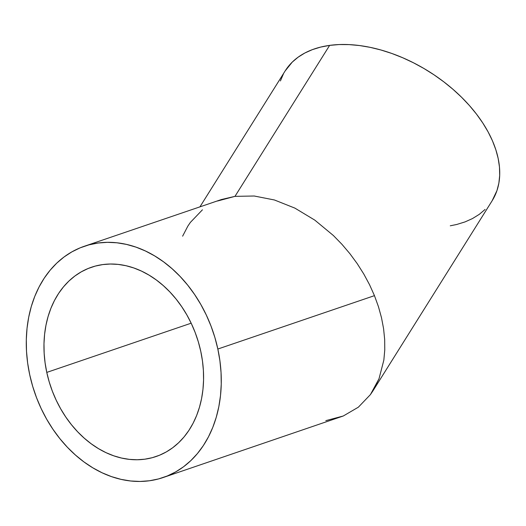 <?xml version="1.0" encoding="UTF-8"?>
<svg xmlns="http://www.w3.org/2000/svg" width="526" height="526" viewBox="0 0 526 526"><rect width="100%" height="100%" fill="white"/><g stroke="black" fill="none" stroke-linecap="round" stroke-linejoin="round"><path stroke-width="0.79" d="M200.774 351.368A99.999 77.138 71.2 0 1 156.038 456.542A99.999 77.138 71.2 0 1 46.775 372.408L191.175 323.194L46.775 372.408L49.207 381.896L52.357 391.193L56.197 400.201L60.687 408.847L65.783 417.039L71.444 424.699L77.598 431.747L84.206 438.132L91.189 443.78L98.487 448.639L106.028 452.662L113.748 455.812L121.552 458.054L129.389 459.376L137.161 459.757L144.814 459.191L152.257 457.692L159.431 455.266L166.255 451.946L172.679 447.757L178.623 442.741L184.047 436.948L188.887 430.432L193.095 423.252L196.645 415.481L199.485 407.196L201.603 398.478L202.964 389.404L203.569 380.068L203.398 370.554L202.464 360.954L200.774 351.368L198.341 341.88L195.192 332.583L191.352 323.575L186.861 314.929L181.766 306.743L176.111 299.084L169.951 292.029L163.349 285.644L156.36 279.996L149.062 275.137L141.52 271.114L133.808 267.964L125.997 265.722L118.166 264.4L110.388 264.026L102.741 264.585L95.291 266.084L88.118 268.51L81.293 271.83L74.876 276.019L68.926 281.035L63.508 286.828L58.662 293.35L54.454 300.524L50.91 308.295L48.063 316.58L45.953 325.298L44.585 334.372L43.987 343.715L44.151 353.229L45.085 362.822L46.775 372.408A99.999 77.138 71.2 0 1 91.511 267.234A99.999 77.138 71.2 0 1 200.774 351.368M217.494 201.017L234.977 196.356L221.479 199.518L84.364 246.253A122.163 94.233 71.2 0 1 217.843 349.034L374.459 295.651L369.554 284.724L363.788 274.02L357.226 263.651L349.915 253.71L341.939 244.301L333.372 235.51L314.791 220.118L294.889 208.118L274.427 199.979L254.196 196.007L234.977 196.356L329.631 45.381A122.163 75.823 -147.9 0 0 285.177 70.892L199.926 206.869M372.954 390.851L370.416 394.612L379.022 378.72L383.842 360.126L384.762 350.033L384.677 339.546L383.592 328.757L381.514 317.776L378.457 306.704L374.459 295.651L378.457 306.704L381.514 317.776L383.592 328.757L384.677 339.546L384.762 350.033L383.842 360.126L379.022 378.72L372.954 390.851L492.185 200.676A122.163 75.823 -147.9 0 0 459.435 95.18A122.163 75.823 -147.9 0 0 329.631 45.381L234.977 196.356L254.196 196.007L274.427 199.979L294.889 208.118L314.791 220.118L333.372 235.51L341.939 244.301L349.915 253.71L357.226 263.651L363.788 274.02L369.554 284.724L374.459 295.651L217.843 349.034A122.163 94.233 71.2 0 1 163.191 477.523A122.163 94.233 71.2 0 1 29.712 374.742A122.163 94.233 71.2 0 1 84.364 246.253M182.621 236.181L187.828 226.16L190.373 222.399L202.438 209.815M163.191 477.523L343.287 415.994L358.351 407.196L370.416 394.612L358.351 407.196L343.287 415.994L325.811 420.655M280.411 80.945L283.356 74.054M285.125 70.971L292.259 62.114L298.124 57.183L304.863 53.001L312.411 49.622L320.696 47.077L329.631 45.381L339.132 44.552L349.113 44.611L359.475 45.538L370.12 47.34L380.942 49.996L391.844 53.474L402.706 57.748L413.436 62.772L423.93 68.492L434.088 74.87L443.799 81.832L452.985 89.308L461.552 97.238L469.416 105.535L476.503 114.129L482.743 122.926L488.082 131.848L492.461 140.81L495.834 149.726L498.181 158.504L499.476 167.058L499.7 175.316L498.858 183.193L496.952 190.616L492.139 200.748M485.103 209.447L479.232 214.384L472.493 218.56L464.951 221.939L456.667 224.49L450.269 225.799M217.843 349.034L219.907 360.751L221.045 372.474L221.249 384.092L220.512 395.499L218.849 406.585L216.265 417.243L212.793 427.362L208.46 436.85L203.319 445.621L197.401 453.583L190.78 460.664L183.515 466.792L175.677 471.907L167.334 475.964L158.569 478.923L149.476 480.757L140.133 481.448L130.632 480.981L121.065 479.37L111.525 476.628L102.097 472.782L92.885 467.864L83.969 461.933L75.435 455.029L67.367 447.238L59.839 438.618L52.935 429.262L46.702 419.255L41.219 408.695L36.531 397.689L32.684 386.334L29.712 374.742L27.641 363.032L26.504 351.309L26.3 339.684L27.036 328.277L28.7 317.191L31.284 306.54L34.755 296.414L39.088 286.926L44.237 278.155L50.148 270.193L56.769 263.118L64.034 256.99L71.878 251.869L80.215 247.812L88.979 244.853L98.073 243.019L107.416 242.335L116.923 242.795L126.49 244.406L136.03 247.148L145.452 250.994L154.664 255.912L163.586 261.849L172.114 268.747L180.188 276.545L187.71 285.158L194.62 294.521L200.847 304.521L206.33 315.081L211.018 326.094L214.871 337.442L217.843 349.034"/></g></svg>
